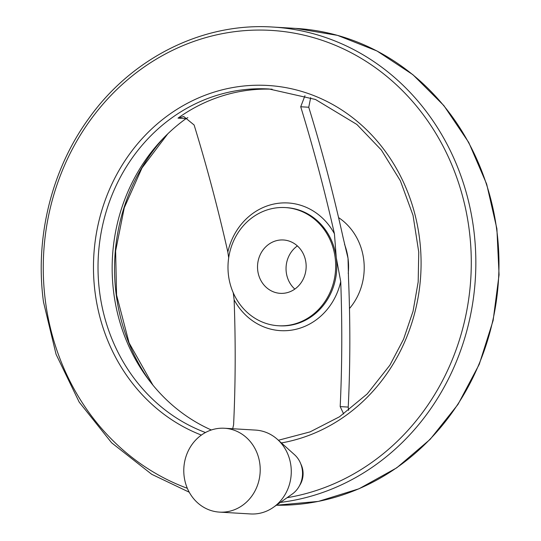 <?xml version="1.0" encoding="UTF-8"?>
<svg xmlns="http://www.w3.org/2000/svg" width="541" height="541" viewBox="0 0 541 541"><rect width="100%" height="100%" fill="white"/><g stroke="black" fill="none" stroke-linecap="round" stroke-linejoin="round"><path stroke-width="0.81" d="M304.975 95.683L300.715 106.766C313.415 148.139 324.654 190.479 334.433 233.78L336.265 257.617L340.729 281.611C342.291 324.384 342.115 366.047 340.188 406.602L343.657 413.966M348.634 410.335L348.228 407.075C350.264 365.533 350.365 322.727 348.526 278.656L348.025 258.314L343.136 237.715C333.324 193.225 321.861 149.735 308.749 107.24L310.69 97.63M232.704 428.736L233.597 424.827C235.518 384.313 235.693 342.649 234.131 299.836L233.245 292.762M228.687 257.827L227.835 252.005C218.07 208.745 206.831 166.405 194.118 124.991L183.764 116.538L178.016 118.127L186.07 118.601L187.849 117.627M211.342 429.994A176.609 160.623 93.4 0 1 113.806 293.323A176.609 160.623 93.4 0 1 186.07 118.601M349.79 308.167A59.185 53.829 -86.6 0 0 338.95 217.854M297.374 245.918A26.732 24.311 -86.6 0 0 286.29 272.461A26.732 24.311 -86.6 0 0 294.825 289.097M300.796 463.928A20.159 18.34 93.4 0 1 302.906 470.785A20.159 18.34 93.4 0 1 299.511 485.676M272.157 89.204A176.609 160.623 -86.6 0 0 178.016 118.127M228.539 275.775A59.185 53.829 -86.6 0 0 278.345 325.75A59.185 53.829 -86.6 0 0 335.576 269.837A59.185 53.829 -86.6 0 0 285.33 207.575A59.185 53.829 -86.6 0 0 228.539 275.775M305.908 262.547A26.732 24.311 93.4 0 1 280.265 293.344A26.732 24.311 93.4 0 1 257.57 265.232A26.732 24.311 93.4 0 1 283.416 239.981A26.732 24.311 93.4 0 1 305.908 262.547M219.518 512.117L250.578 513.95A42.002 38.201 -86.6 0 0 273.408 507.309L292.16 494.122A24.386 22.181 -86.6 0 0 294.487 454.677L277.418 439.366A42.002 38.201 -86.6 0 0 255.535 430.088L224.474 428.249A42.002 38.201 -86.6 0 0 184.17 476.648A42.002 38.201 -86.6 0 0 219.518 512.117A42.002 38.201 -86.6 0 0 260.133 472.435A42.002 38.201 -86.6 0 0 224.474 428.249M273.408 507.309A42.002 38.201 -86.6 0 0 277.418 439.366M340.188 406.602L348.228 407.075M300.715 106.766L308.749 107.24M164.403 137.177A183.886 167.243 -86.6 0 0 116.254 294.973A183.886 167.243 -86.6 0 0 149.972 381.419M278.345 325.75L279.474 325.817A59.185 53.829 -86.6 0 0 336.265 257.617A59.185 53.829 -86.6 0 0 286.46 207.643L285.33 207.575M234.131 299.836A63.946 58.157 -86.6 0 0 292.6 329.976A63.946 58.157 -86.6 0 0 340.729 281.611M334.433 233.78A63.946 58.157 -86.6 0 0 275.964 203.639A63.946 58.157 -86.6 0 0 227.835 252.005M348.235 273.448A59.185 53.829 -86.6 0 0 348.025 258.314A59.185 53.829 -86.6 0 0 344.516 244.262M276.363 505.226A238.662 217.063 -86.6 0 0 498.755 274.74A238.662 217.063 -86.6 0 0 295.92 28.416L337.496 35.361L376.976 50.976L412.878 74.685L443.857 105.576L468.763 142.493L486.657 184.062L496.888 228.708L499.066 274.774L493.122 320.536L479.265 364.282L458.011 404.384L430.163 439.333L396.749 467.823L359.014 488.773L318.379 501.406L276.363 505.226M280.366 502.413A238.662 217.063 -86.6 0 0 475.81 258.442A238.662 217.063 -86.6 0 0 272.779 27.05L295.92 28.416M287.075 497.693A235.227 213.932 -86.6 0 0 469.169 229.573A235.227 213.932 -86.6 0 0 226.95 32.818A235.227 213.932 -86.6 0 0 45.458 301.425A235.227 213.932 -86.6 0 0 187.335 488.3M281.394 442.937A180.045 163.747 -86.6 0 0 419.336 236.978A180.045 163.747 -86.6 0 0 233.624 87.405A180.045 163.747 -86.6 0 0 95.148 292.931A180.045 163.747 -86.6 0 0 201.387 435.079M278.405 440.252L310.007 431.914L339.518 416.766L367.224 393.909L389.939 365.114L403.559 339.227L413.06 311.237L418.179 281.935L418.754 252.16L413.033 215.352L400.374 180.789L381.364 150.033L356.857 124.45L315.464 99.47L269.12 88.995A176.609 160.623 -86.6 0 0 99.666 292.485A176.609 160.623 -86.6 0 0 205.472 432.53M152.893 385.084L129.096 342.886L116.565 295.055L115.625 250.956L124.268 207.764L141.985 167.974L167.737 133.877M189.242 492.215L151.71 474.288L111.629 442.802L79.196 402.119L56.081 354.341L43.483 301.959C34.752 237.715 51.53 169.671 88.738 118.533C131.936 57.725 202.97 22.37 272.779 27.05"/></g></svg>
